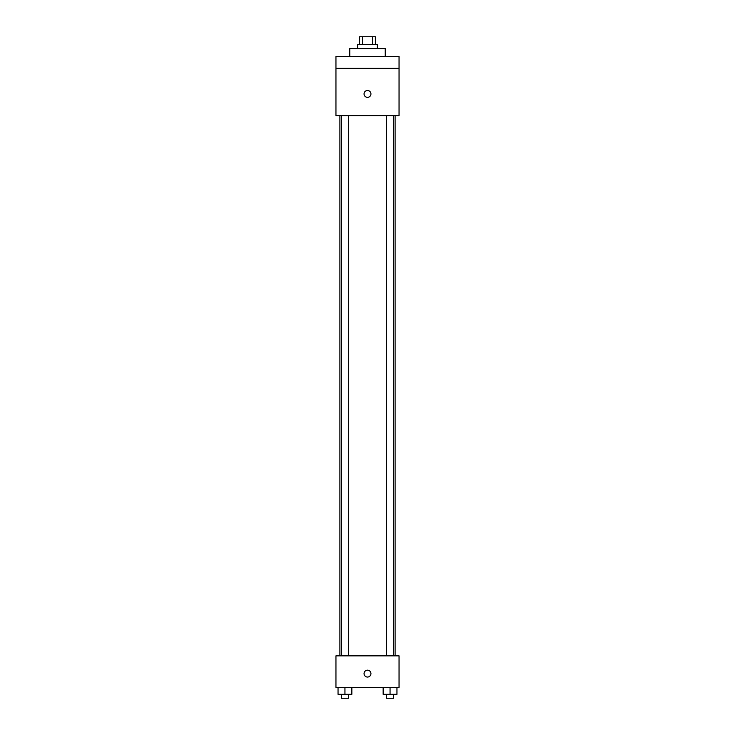 <?xml version="1.0" encoding="UTF-8"?>
<svg xmlns="http://www.w3.org/2000/svg" width="735" height="735" viewBox="0 0 735 735"><rect width="100%" height="100%" fill="white"/><g stroke="black" fill="none" stroke-linecap="round" stroke-linejoin="round"><path stroke-width="1.1" d="M362.438 44.633L362.438 36.75L359.617 36.75L359.617 44.633M362.438 36.75L375.383 36.75L375.383 44.633M372.562 44.633L372.562 36.75M357.642 48.584L357.642 44.633L377.358 44.633L377.358 48.584M385.241 56.466L385.241 48.584L349.759 48.584L349.759 56.466M335.95 56.466L399.05 56.466L399.05 68.3L335.95 68.3L335.95 56.466M399.05 68.3L399.05 115.615L335.95 115.615L335.95 68.3M367.5 97.378A3.454 3.454 0 0 1 364.514 92.206A3.454 3.454 0 0 1 370.486 92.206A3.454 3.454 0 0 1 367.5 97.378M335.95 655.859L399.05 655.859L399.05 687.409L335.95 687.409L335.95 655.859M367.5 677.054A3.454 3.454 0 0 1 364.514 671.882A3.454 3.454 0 0 1 370.486 671.882A3.454 3.454 0 0 1 367.5 677.054M383.156 687.409L383.156 694.309L396.955 694.309L396.955 687.409L396.955 694.309M390.055 694.309L390.055 687.409M393.602 694.309L393.602 698.25L386.509 698.25L386.509 694.309M338.045 687.409L338.045 694.309L351.844 694.309L351.844 687.409L351.844 694.309M344.945 694.309L344.945 687.409M348.491 694.309L348.491 698.25L341.398 698.25L341.398 694.309M395.099 655.859L395.099 115.615M339.901 655.859L339.901 115.615M386.509 115.615L386.509 655.859M393.602 115.615L393.602 655.859M348.491 655.859L348.491 115.615M341.398 655.859L341.398 115.615"/></g></svg>
